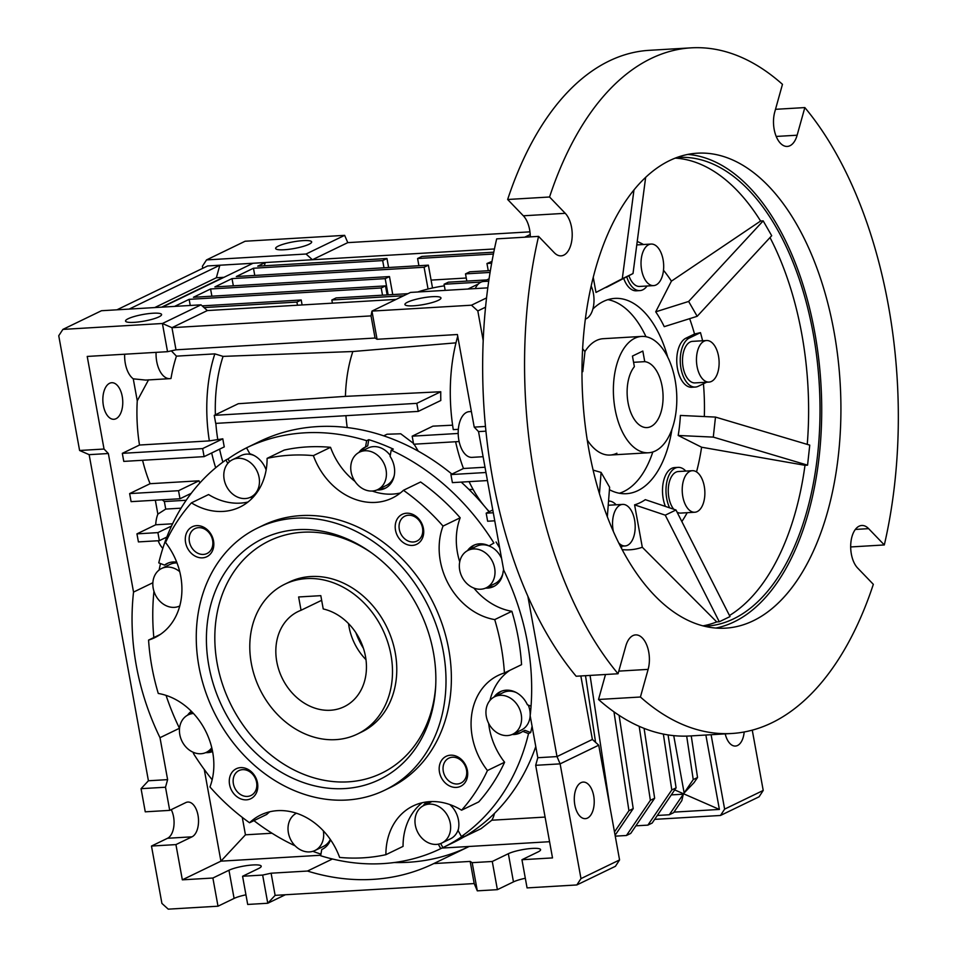 <?xml version="1.0" encoding="UTF-8"?>
<svg xmlns="http://www.w3.org/2000/svg" width="957" height="957" viewBox="0 0 957 957"><rect width="100%" height="100%" fill="white"/><g stroke="black" fill="none" stroke-linecap="round" stroke-linejoin="round"><path stroke-width="1.44" d="M284.887 584.177L289.17 582.095A83.259 68.282 64.2 0 1 310.798 576.521A83.259 68.282 64.2 0 1 391.963 639.886A83.259 68.282 64.2 0 1 361.674 731.985L357.392 734.067A83.259 68.282 64.2 0 1 251.296 663.249A83.259 68.282 64.2 0 1 284.887 584.177A83.259 68.282 64.2 0 1 390.982 654.983A83.259 68.282 64.2 0 1 357.392 734.067M297.615 529.664A133.848 109.78 64.2 0 1 370.251 551.95A133.848 109.78 64.2 0 1 435.638 687.138A133.848 109.78 64.2 0 1 344.664 788.58A133.848 109.78 64.2 0 1 208.841 665.773A133.848 109.78 64.2 0 1 297.615 529.664M371.519 552.859A129.039 105.832 -115.8 0 0 302.747 532.236A129.039 105.832 -115.8 0 0 217.167 663.452A129.039 105.832 -115.8 0 0 348.109 781.857A129.039 105.832 -115.8 0 0 435.722 685.583M384.582 790.267L389.942 787.683A145.691 119.493 -115.8 0 0 442.947 626.488A145.691 119.493 -115.8 0 0 300.893 515.608A145.691 119.493 -115.8 0 0 263.055 525.369L257.696 527.965A145.691 119.493 64.2 0 1 295.534 518.204A145.691 119.493 64.2 0 1 437.576 629.084A145.691 119.493 64.2 0 1 384.582 790.267A145.691 119.493 64.2 0 1 346.745 800.028A145.691 119.493 64.2 0 1 204.69 689.148A145.691 119.493 64.2 0 1 257.696 527.965M330.536 447.326A208.136 170.705 -115.8 0 0 307.065 446.919A208.136 170.705 -115.8 0 0 284.253 450.065L267.099 458.367A208.136 170.705 64.2 0 1 289.911 455.221A208.136 170.705 64.2 0 1 313.382 455.628L330.536 447.326A64.526 52.922 -115.8 0 0 354.987 481.407M372.249 491.025A20.815 17.07 64.2 0 1 351.949 475.186A20.815 17.07 64.2 0 1 359.521 452.159A20.815 17.07 64.2 0 1 364.928 450.771A20.815 17.07 64.2 0 1 385.228 466.609A20.815 17.07 64.2 0 1 377.656 489.637A20.815 17.07 64.2 0 1 372.249 491.025A64.526 52.922 -115.8 0 0 392.633 494.099A64.526 52.922 -115.8 0 0 400.361 492.987M313.382 455.628A64.526 52.922 -115.8 0 0 375.479 502.401A64.526 52.922 -115.8 0 0 392.238 498.083A64.526 52.922 -115.8 0 0 403.447 490.295A208.136 170.705 64.2 0 1 443.031 526.087L460.185 517.785A208.136 170.705 -115.8 0 0 420.602 481.993L403.447 490.295M269.79 811.775A64.526 52.922 -115.8 0 0 266.704 814.455L249.55 822.757A208.136 170.705 64.2 0 1 209.966 786.965A64.526 52.922 -115.8 0 0 158.276 693.454A208.136 170.705 64.2 0 1 148.574 640.089A64.526 52.922 -115.8 0 0 154.735 637.673A64.526 52.922 -115.8 0 0 165.537 542.523A208.136 170.705 64.2 0 1 191.412 502.856L208.566 494.554A64.526 52.922 -115.8 0 0 240.279 503.131A64.526 52.922 -115.8 0 0 248.007 502.006M191.412 502.856A64.526 52.922 -115.8 0 0 223.137 511.421A64.526 52.922 -115.8 0 0 239.884 507.102A64.526 52.922 -115.8 0 0 267.099 458.367M246.463 799.837A16.652 13.661 -115.8 0 0 257.505 782.91A16.652 13.661 -115.8 0 0 240.614 767.622A16.652 13.661 -115.8 0 0 229.572 784.561A16.652 13.661 -115.8 0 0 246.463 799.837M247.42 796.415A13.829 11.352 -115.8 0 0 251.009 795.482A13.829 11.352 -115.8 0 0 256.045 780.182A13.829 11.352 -115.8 0 0 242.552 769.655A13.829 11.352 -115.8 0 0 238.963 770.576A13.829 11.352 -115.8 0 0 233.927 785.876A13.829 11.352 -115.8 0 0 247.42 796.415M456.357 787.408A16.652 13.661 -115.8 0 0 467.399 770.481A16.652 13.661 -115.8 0 0 450.508 755.193A16.652 13.661 -115.8 0 0 439.466 772.132A16.652 13.661 -115.8 0 0 456.357 787.408M457.314 783.986A13.829 11.352 -115.8 0 0 460.915 783.053A13.829 11.352 -115.8 0 0 465.939 767.753A13.829 11.352 -115.8 0 0 452.458 757.226A13.829 11.352 -115.8 0 0 448.857 758.147A13.829 11.352 -115.8 0 0 443.833 773.447A13.829 11.352 -115.8 0 0 457.314 783.986M412.383 545.418A16.652 13.661 -115.8 0 0 423.425 528.491A16.652 13.661 -115.8 0 0 406.534 513.215A16.652 13.661 -115.8 0 0 395.492 530.142A16.652 13.661 -115.8 0 0 412.383 545.418M413.34 541.997A13.829 11.352 -115.8 0 0 416.929 541.076A13.829 11.352 -115.8 0 0 421.965 525.764A13.829 11.352 -115.8 0 0 408.483 515.237A13.829 11.352 -115.8 0 0 404.883 516.158A13.829 11.352 -115.8 0 0 399.847 531.47A13.829 11.352 -115.8 0 0 413.34 541.997M202.489 557.847A16.652 13.661 -115.8 0 0 213.531 540.92A16.652 13.661 -115.8 0 0 196.64 525.644A16.652 13.661 -115.8 0 0 185.586 542.571A16.652 13.661 -115.8 0 0 202.489 557.847M203.446 554.426A13.829 11.352 -115.8 0 0 207.035 553.505A13.829 11.352 -115.8 0 0 212.071 538.193A13.829 11.352 -115.8 0 0 198.578 527.666A13.829 11.352 -115.8 0 0 194.989 528.587A13.829 11.352 -115.8 0 0 189.953 543.899A13.829 11.352 -115.8 0 0 203.446 554.426M252.229 496.408A22.896 18.781 -115.8 0 0 253.868 496.432M250.04 497.449A22.896 18.781 -115.8 0 0 252.086 497.449A22.896 18.781 -115.8 0 0 253.019 497.365M438.294 844.17L440.77 848.632A222.706 182.643 64.2 0 1 440.627 848.703A222.706 182.643 64.2 0 1 382.788 863.621A222.706 182.643 64.2 0 1 320.667 855.749L321.743 849.505L322.736 849.026M320.942 854.123A222.706 182.643 64.2 0 1 312.843 851.323M295.151 845.856A222.706 182.643 64.2 0 1 253.928 820.639M212.167 779.74A222.706 182.643 64.2 0 1 193.398 753.422L194.486 752.788M179.306 727.942L179.306 727.942A222.706 182.643 64.2 0 1 166.063 695.38M153.826 637.553A222.706 182.643 64.2 0 1 153.957 591.282M159.125 570.025A222.706 182.643 64.2 0 1 160.513 563.553M176.71 562.154A22.896 18.781 -115.8 0 0 173.073 561.974A22.896 18.781 -115.8 0 0 167.128 563.506A22.896 18.781 -115.8 0 0 164.532 565.097L158.766 562.883A222.706 182.643 64.2 0 1 225.9 459.946L228.053 458.905A222.706 182.643 64.2 0 1 246.535 447.84A222.706 182.643 64.2 0 1 246.667 447.756A222.706 182.643 64.2 0 1 304.505 432.839A222.706 182.643 64.2 0 1 366.639 440.71L368.78 439.67A222.706 182.643 64.2 0 1 393.327 449.12L391.186 450.149A222.706 182.643 64.2 0 1 493.908 543.038L489.063 545.885A22.896 18.781 -115.8 0 0 479.577 543.827A22.896 18.781 -115.8 0 0 473.631 545.358A22.896 18.781 -115.8 0 0 467.483 550.67M248.676 446.787L246.81 447.685M451.907 474.098A222.706 182.643 -115.8 0 0 391.844 438.773A222.706 182.643 -115.8 0 0 317.365 426.607A222.706 182.643 -115.8 0 0 259.538 441.524L246.667 447.756M179.079 606.26A22.896 18.781 -115.8 0 0 179.689 606.283M207.86 751.592A22.896 18.781 -115.8 0 0 209.858 751.592A22.896 18.781 -115.8 0 0 212.526 751.209M205.683 752.633A22.896 18.781 -115.8 0 0 207.717 752.633A22.896 18.781 -115.8 0 0 212.598 751.568M531.051 706.182L527.391 704.771A22.896 18.781 -115.8 0 0 506.181 690.188A22.896 18.781 -115.8 0 0 500.236 691.732A22.896 18.781 -115.8 0 0 494.075 697.043M501.324 691.253A22.896 18.781 -115.8 0 0 496.24 695.966M514.364 733.445A22.896 18.781 -115.8 0 0 516.373 733.445A22.896 18.781 -115.8 0 0 521.23 732.392M512.186 734.474A22.896 18.781 -115.8 0 0 514.232 734.486A22.896 18.781 -115.8 0 0 520.177 732.942A22.896 18.781 -115.8 0 0 522.773 731.363L524.914 730.323L530.668 732.536L528.527 733.576A222.706 182.643 64.2 0 1 461.394 836.514L463.535 835.473A222.706 182.643 64.2 0 1 442.912 847.603L440.77 848.632M474.732 544.88A22.896 18.781 -115.8 0 0 469.648 549.605M487.771 587.072A22.896 18.781 -115.8 0 0 489.769 587.072A22.896 18.781 -115.8 0 0 494.625 586.019M485.594 588.112A22.896 18.781 -115.8 0 0 487.627 588.112A22.896 18.781 -115.8 0 0 493.573 586.581A22.896 18.781 -115.8 0 0 503.143 571.365L504.04 570.839M366.639 440.71L365.55 446.943L367.691 445.914L368.78 439.67M366.698 446.393A22.896 18.781 -115.8 0 0 361.064 451.417M379.187 488.895A22.896 18.781 -115.8 0 0 381.185 488.895A22.896 18.781 -115.8 0 0 386.042 487.843M365.55 446.943A22.896 18.781 -115.8 0 0 365.048 447.182A22.896 18.781 -115.8 0 0 358.899 452.494M377.01 489.924A22.896 18.781 -115.8 0 0 379.044 489.936A22.896 18.781 -115.8 0 0 384.989 488.393A22.896 18.781 -115.8 0 0 390.097 456.393L391.186 450.149M744.175 731.973A18.315 9.929 -93.4 0 1 737.548 745.491A18.315 9.929 -93.4 0 1 735.419 746.053A18.315 9.929 -93.4 0 1 725.215 733.875M303.082 240.626A18.315 3.361 169.7 0 1 311.671 241.918A18.315 3.361 169.7 0 1 302.711 246.547A18.315 3.361 169.7 0 1 284.217 249.753A18.315 3.361 169.7 0 1 275.628 248.461A18.315 3.361 169.7 0 1 284.588 243.832A18.315 3.361 169.7 0 1 303.082 240.626M245.291 498.549A20.815 17.07 64.2 0 1 224.991 482.711A20.815 17.07 64.2 0 1 232.563 459.683A20.815 17.07 64.2 0 1 237.97 458.283A20.815 17.07 64.2 0 1 258.258 474.122A20.815 17.07 64.2 0 1 250.698 497.15A20.815 17.07 64.2 0 1 245.291 498.549M254.072 455.508A20.815 17.07 -115.8 0 0 246.547 454.132A20.815 17.07 -115.8 0 0 241.14 455.532L232.563 459.683M179.725 605.972L179.784 605.937A20.815 17.07 64.2 0 1 179.725 605.972A20.815 17.07 64.2 0 1 174.318 607.36A20.815 17.07 64.2 0 1 154.029 591.522A20.815 17.07 64.2 0 1 161.601 568.494A20.815 17.07 64.2 0 1 167.008 567.106A20.815 17.07 64.2 0 1 179.749 571.676M177.021 562.931A20.815 17.07 -115.8 0 0 175.586 562.955A20.815 17.07 -115.8 0 0 170.179 564.343L161.601 568.494M211.772 747.728A20.815 17.07 64.2 0 1 206.329 752.334A20.815 17.07 64.2 0 1 200.922 753.733A20.815 17.07 64.2 0 1 180.634 737.895A20.815 17.07 64.2 0 1 188.194 714.867A20.815 17.07 64.2 0 1 193.481 713.479M323.31 830.784A20.815 17.07 64.2 0 1 314.913 850.522A20.815 17.07 64.2 0 1 309.506 851.909A20.815 17.07 64.2 0 1 289.289 836.298A20.815 17.07 64.2 0 1 296.431 813.223M463.571 837.124L481.06 828.666L491.802 820.221A24.978 20.48 -115.8 0 0 494.434 813.414M436.464 844.397A20.815 17.07 64.2 0 1 416.175 828.559A20.815 17.07 64.2 0 1 423.748 805.531A20.815 17.07 64.2 0 1 429.143 804.131A20.815 17.07 64.2 0 1 449.443 819.97A20.815 17.07 64.2 0 1 441.871 842.997A20.815 17.07 64.2 0 1 436.464 844.397M507.425 735.574A20.815 17.07 64.2 0 1 487.137 719.736A20.815 17.07 64.2 0 1 494.709 696.708A20.815 17.07 64.2 0 1 500.116 695.32A20.815 17.07 64.2 0 1 520.405 711.159A20.815 17.07 64.2 0 1 512.832 734.186A20.815 17.07 64.2 0 1 507.425 735.574M516.218 692.533A20.815 17.07 -115.8 0 0 508.693 691.169A20.815 17.07 -115.8 0 0 503.286 692.569L494.709 696.708M480.833 589.213A20.815 17.07 64.2 0 1 460.532 573.375A20.815 17.07 64.2 0 1 468.105 550.347A20.815 17.07 64.2 0 1 473.512 548.947A20.815 17.07 64.2 0 1 493.812 564.786A20.815 17.07 64.2 0 1 486.24 587.813A20.815 17.07 64.2 0 1 480.833 589.213M501.612 558.589A20.815 17.07 -115.8 0 0 482.089 544.808A20.815 17.07 -115.8 0 0 476.682 546.196L468.105 550.347M390.253 455.496A20.815 17.07 -115.8 0 0 373.505 446.62A20.815 17.07 -115.8 0 0 368.098 448.02L359.521 452.159M116.024 418.711A18.315 9.929 -93.4 0 1 113.895 419.286A18.315 9.929 -93.4 0 1 103.081 403.591A18.315 9.929 -93.4 0 1 109.588 383.29A18.315 9.929 -93.4 0 1 111.718 382.716A18.315 9.929 -93.4 0 1 122.532 398.411A18.315 9.929 -93.4 0 1 116.024 418.711M488.728 281.179L483.536 281.478A22.896 12.405 86.6 0 0 480.869 282.195A22.896 12.405 86.6 0 0 475.222 288.595M134.136 322.353A18.315 3.361 -10.3 0 0 152.642 319.148A18.315 3.361 -10.3 0 0 161.589 314.518A18.315 3.361 -10.3 0 0 153 313.226A18.315 3.361 -10.3 0 0 134.506 316.432A18.315 3.361 -10.3 0 0 125.546 321.062A18.315 3.361 -10.3 0 0 134.136 322.353M432.385 296.682A18.315 3.361 169.7 0 1 440.974 297.974A18.315 3.361 169.7 0 1 432.014 302.603A18.315 3.361 169.7 0 1 413.52 305.809A18.315 3.361 169.7 0 1 404.931 304.517A18.315 3.361 169.7 0 1 413.891 299.888A18.315 3.361 169.7 0 1 432.385 296.682M179.533 728.241L159.998 737.691L167.619 779.632L148.419 780.768L141.062 788.676L145.261 811.823L169.712 810.376L185.79 802.6A17.693 9.582 -93.4 0 1 187.859 802.05A17.693 9.582 -93.4 0 1 198.302 817.206A17.693 9.582 -93.4 0 1 192.01 836.825L175.932 844.6L182.332 879.83L212.885 878.024L228.962 870.248A17.693 3.242 169.7 0 1 252.923 864.961A17.693 3.242 169.7 0 1 261.213 866.205A17.693 3.242 169.7 0 1 258.653 868.489L242.576 876.265L262.649 875.069L267.769 903.252L275.126 895.357L474.193 883.562L477.304 890.847L472.184 862.664L492.269 861.479L497.389 889.663L513.466 881.887L508.346 853.704A17.693 3.242 169.7 0 1 532.295 848.416A17.693 3.242 169.7 0 1 540.597 849.66A17.693 3.242 169.7 0 1 538.025 851.945L521.948 859.721L552.512 857.915L535.681 765.313L537.798 757.717L557.01 756.58L527.869 596.271M245.949 894.819A17.693 3.242 -10.3 0 0 234.094 898.42L228.962 870.248M549.557 841.705L469.157 846.466L433.784 863.573A233.113 191.185 64.2 0 1 433.365 863.776A233.113 191.185 64.2 0 1 372.835 879.387A233.113 191.185 64.2 0 1 307.484 871.049L332.426 858.991M468.32 846.861A233.113 191.185 64.2 0 1 408.208 862.281A233.113 191.185 64.2 0 1 394.224 862.532M525.321 878.275A17.693 3.242 -10.3 0 0 513.466 881.887M587.478 818.091A18.315 9.929 -93.4 0 1 585.337 818.654A18.315 9.929 -93.4 0 1 574.523 802.959A18.315 9.929 -93.4 0 1 581.031 782.659A18.315 9.929 -93.4 0 1 583.172 782.084A18.315 9.929 -93.4 0 1 593.986 797.779A18.315 9.929 -93.4 0 1 587.478 818.091M483.094 456.704L472.004 457.362A22.896 12.405 -93.4 0 1 458.487 437.744A22.896 12.405 -93.4 0 1 466.621 412.359A22.896 12.405 -93.4 0 1 469.301 411.654L471.382 411.534M417.778 291.993A33.304 6.113 169.7 0 1 444.359 285.844M607.934 299.661A97.817 53.018 -93.4 0 1 645.987 336.708M652.818 451.967A97.817 53.018 -93.4 0 1 623.88 491.479A97.817 53.018 -93.4 0 1 619.394 493.25M616.918 453.235A58.281 31.581 -93.4 0 1 610.123 455.042A58.281 31.581 -93.4 0 1 587.239 439.981M584.93 351.566A58.281 31.581 -93.4 0 1 596.438 340.513A58.281 31.581 -93.4 0 1 603.233 338.694L641.657 336.421A58.281 31.581 -93.4 0 1 675.116 380.073A58.281 31.581 -93.4 0 1 648.535 452.769A58.281 31.581 -93.4 0 1 615.076 409.118A58.281 31.581 -93.4 0 1 641.657 336.421M610.004 807.277L590.062 675.415M595.589 742.357L585.505 675.678M650.365 800.327L654.648 798.246L630.723 833.427L626.44 835.497L650.365 800.327L639.18 726.315M615.243 836.155L626.44 835.497M654.648 798.246L644.085 728.361M671.802 789.956L676.085 787.874L652.16 823.056L647.877 825.125L671.802 789.956L663.357 734.079M635.879 825.831L647.877 825.125M676.085 787.874L668.082 734.916M615.088 835.27L633.211 808.617L619.107 715.358M614.478 831.932L628.928 810.699L633.211 808.617M628.928 810.699L613.975 711.852M580.839 675.965L592.383 739.462L598.723 745.192L619.574 859.936L615.435 866.288L576.832 884.95L527.068 887.905L521.948 859.721M592.383 739.462L557.01 756.58L560.12 763.865L598.723 745.192M535.681 765.313L560.12 763.865L580.983 878.61L619.574 859.936M580.983 878.61L576.832 884.95M497.389 889.663L477.304 890.847M242.576 876.265L247.696 904.449L267.769 903.252L285.365 894.747M212.885 878.024L218.005 906.207L234.094 898.42M218.005 906.207L168.241 909.15L161.912 903.42L151.481 846.048L167.559 838.272A17.693 9.582 86.6 0 0 171.243 809.634M485.474 426.451L474.217 427.121L457.398 334.519L377.07 339.28L371.95 311.097L410.541 292.423L487.795 287.854M377.07 339.28L375.048 338.036L371.029 315.894L371.95 311.097L471.478 305.199L486.551 297.914M471.478 305.199L477.818 310.929L485.558 307.185M477.818 310.929L483.201 340.584M485.929 431.164L478.536 431.607L474.217 427.121M485.008 467.231L463.475 468.499L450.926 474.576L485.965 472.495M450.926 474.576L452.386 482.627L487.424 480.558M493.286 512.761L486.18 513.179L487.639 521.23L494.745 520.811M537.798 757.717L530.178 715.776A233.113 191.185 64.2 0 0 503.717 570.169L478.536 431.607M486.18 513.179L492.783 509.985M463.475 468.499A126.958 68.808 -93.4 0 1 455.604 441.739M458.2 433.449L412.18 436.177L413.639 444.227L459.121 441.536M215.708 423.389L418.257 411.402L416.797 403.352L214.248 415.338L215.708 423.389M457.721 336.302A126.958 68.808 -93.4 0 0 453.283 429.633L458.331 429.334M171.339 350.848L176.435 356.148A112.388 60.913 86.6 0 0 170.98 378.493A22.896 12.405 -93.4 0 1 169.868 378.649A22.896 12.405 -93.4 0 1 156.087 352.367M142.581 460.281A112.388 60.913 86.6 0 0 150.093 483.704L198.984 480.809L178.528 490.702L179.988 498.753L191.233 493.322M198.984 480.809A112.388 60.913 86.6 0 0 199.881 482.938M492.269 861.479L508.346 853.704M474.193 883.562L470.162 861.42L472.184 862.664M262.649 875.069L271.106 873.203L275.126 895.357M433.784 863.573L470.162 861.42M271.106 873.203L307.484 871.049M141.062 788.676L165.501 787.228L169.712 810.376M167.619 779.632L165.501 787.228M151.481 846.048L175.932 844.6M124.661 354.222A22.896 12.405 86.6 0 0 133.262 378.828L145.727 380.085L169.868 378.649M133.262 378.828L137.258 400.792A112.388 60.913 86.6 0 0 139.507 445.029L209.356 440.89L222.814 438.82A106.61 57.779 86.6 0 0 224.273 446.883L204.104 456.633L202.645 448.582L222.814 438.82M148.55 379.821L137.258 400.792M176.435 356.148L214.846 353.875A112.388 60.913 86.6 0 0 209.356 440.89M139.507 445.029L122.317 453.343L202.645 448.582M122.317 453.343L123.776 461.394L204.104 456.633M150.093 483.704L129.638 493.597L178.528 490.702M129.638 493.597L131.097 501.647L179.988 498.753M159.364 540.669L157.905 532.618L136.947 533.862L138.418 541.913L159.364 540.669L166.829 537.068M152.869 582.741L133.537 592.084A233.113 191.185 -115.8 0 0 159.998 737.691M133.537 592.084L108.356 453.522L89.145 454.659L148.419 780.768M371.029 315.894L171.961 327.677L162.415 323.502L167.535 351.686L87.219 356.435L104.038 449.036L108.356 453.522M375.048 338.036L175.992 349.819L171.961 327.677L207.346 310.558L396.162 299.385M254.765 275.449L253.461 268.235L236.307 276.537L428.377 265.161L432.528 287.985M428.377 265.161L424.095 267.242L428.054 289.026M424.095 267.242L232.025 278.607L233.329 285.82M232.025 278.607L214.87 286.909L389.475 276.573L392.753 294.577M389.475 276.573L385.192 278.643L388.135 294.852M385.192 278.643L210.576 288.978L211.892 296.18M210.576 288.978L193.434 297.28L385.504 285.904L387.142 294.912M385.504 285.904L381.209 287.985L382.525 295.187M381.209 287.985L189.139 299.35L190.252 305.474M189.139 299.35L174.581 306.396M202.142 305.869L301.204 299.996L302.101 304.948M301.204 299.996L296.909 302.077L297.483 305.223M296.909 302.077L204.032 307.568M161.685 307.161L223.34 277.339L216.354 277.745L154.699 307.58M162.355 307.125L253.031 263.259L219.847 265.221L129.171 309.087M216.354 277.745L219.847 265.221L207.633 265.95L116.957 309.805M657.327 815.46L669.314 814.754L673.596 812.684L681.827 800.59L683.31 794.19L671.312 794.896M673.728 735.634L684.147 792.946L694.004 782.682L697.533 777.503L691.241 735.885M697.533 777.503L693.239 779.584L686.671 736.1M403.663 295.749L331.84 300.008L332.414 303.154M331.84 300.008L336.122 297.926L407.957 293.679M467.925 289.026L478.416 283.954M481.156 282.064L444.072 284.253L445.184 290.378M444.072 284.253L448.366 282.183L486.778 279.911L489.087 278.798M490.08 272.434L465.509 273.881L466.825 281.095M465.509 273.881L469.803 271.812L490.379 270.592M491.659 263.235L486.957 263.51L488.261 270.723M486.957 263.51L491.994 261.393M383.984 267.793L382.668 260.591L253.461 268.235M388.602 267.517L386.963 258.51L382.668 260.591M264.347 265.771L265.256 262.529L257.744 266.166L386.963 258.51M418.903 265.723L417.599 258.522L421.881 256.44L493.776 252.193M493.405 254.036L417.599 258.522M431.093 280.102L466.262 278.02M489.326 511.66A126.958 68.808 -93.4 0 1 485.893 507.928M484.086 505.775A126.958 68.808 -93.4 0 1 469.074 481.634M214.248 415.338L238.281 403.722L345.429 396.365L440.77 391.748L416.797 403.352M418.257 411.402L440.806 400.493A106 57.444 86.6 0 1 440.77 391.748M412.18 436.177L432.911 426.152L452.613 425.183M455.975 342.845L352.846 351.518L223.065 356.387L214.846 353.875M223.065 356.387A106.813 57.887 86.6 0 0 215.385 414.788M215.863 423.389A106.813 57.887 86.6 0 0 217.718 439.167M162.188 499.817L164.365 501.552L186.196 500.26M211.676 452.972A112.388 60.913 86.6 0 0 215.684 467.758M219.584 449.144A106.813 57.887 86.6 0 0 222.897 462.099M181.064 508.167L165.728 509.076L164.365 501.552M155.333 500.224L157.857 514.124A22.896 12.405 86.6 0 0 155.716 524.783L136.947 533.862M165.728 509.076L157.857 514.124M157.905 532.618L171.518 526.027M155.716 524.783L172.583 523.79M469.157 846.466L441.931 848.069M320.751 855.247L220.923 861.156L204.26 769.464M182.332 879.83L220.923 861.156L245.447 834.815L242.277 817.374M158.156 540.741A22.896 12.405 86.6 0 0 162.822 548.361M104.038 449.036L79.598 450.484L89.145 454.659M175.992 349.819L167.535 351.686M201.006 304.828L162.415 323.502L62.887 329.399L101.478 310.726L201.006 304.828L207.346 310.558M494.434 248.964L253.031 263.259M669.314 814.754L683.31 794.19M684.147 792.946L693.239 779.584M468.954 489.446L473.129 489.482M491.802 820.221L545.083 817.075M345.429 396.365A101.574 55.039 -93.4 0 1 352.846 351.518M347.224 427.552A101.574 55.039 -93.4 0 1 345.92 415.685M418.293 451.178L414.118 444.204M413.484 443.39L400.732 433.784L387.035 434.227L383.709 435.842M272.027 833.236L245.447 834.815M62.887 329.399L58.748 335.74L79.598 450.484M202.764 268.307L202.394 266.261L206.533 259.909L306.061 254.012L312.401 259.742L347.774 242.635L529.963 231.845M673.979 812.122L719.389 809.431L674.709 789.908M719.389 809.431L705.859 735.024M711.099 734.713L724.628 809.12L720.489 815.472L654.672 819.359M306.061 254.012L344.652 235.35L347.774 242.635M530.226 234.525L524.699 237.204M377.656 489.637L386.233 485.486A20.815 17.07 -115.8 0 0 394.284 475.366M486.24 587.813L494.817 583.674A20.815 17.07 -115.8 0 0 502.868 573.542M503.346 571.245A20.815 17.07 -115.8 0 0 503.549 569.283M512.832 734.186L521.409 730.035A20.815 17.07 -115.8 0 0 528.276 705.106M441.871 842.997L450.448 838.846A20.815 17.07 -115.8 0 0 458.499 828.726M314.913 850.522L323.49 846.371A20.815 17.07 -115.8 0 0 330.321 839.445M344.652 235.35L245.124 241.236L206.533 259.909M724.628 809.12L763.219 790.446L759.08 796.798L720.489 815.472M752.262 730.143L763.219 790.446M440.627 848.703L453.498 842.483A222.706 182.643 -115.8 0 0 464.181 836.777A222.706 182.643 -115.8 0 0 535.776 746.568M489.051 511.792A222.706 182.643 -115.8 0 0 461.202 482.101M496.049 541.997A222.706 182.643 64.2 0 1 499.686 547.99M532.08 726.243A222.706 182.643 64.2 0 1 530.668 732.536M440.651 843.512L442.912 847.603M427.97 801.775A22.896 18.781 -115.8 0 0 425.279 804.789M191.795 711.697A22.896 18.781 -115.8 0 0 189.737 714.125M168.217 563.027A22.896 18.781 -115.8 0 0 166.674 564.056L164.532 565.097M228.053 458.905L229.56 461.645M493.908 543.038L489.063 545.885M522.773 731.363L528.527 733.576M461.394 836.514L458.092 830.532A22.896 18.781 -115.8 0 0 449.826 804.562M427.001 801.882A22.896 18.781 -115.8 0 0 423.114 805.854M321.743 849.505A22.896 18.781 -115.8 0 0 322.246 849.278A22.896 18.781 -115.8 0 0 330.572 839.803M191.376 711.278A22.896 18.781 -115.8 0 0 187.572 715.19M225.9 459.946L227.814 463.403M266.142 469.947A22.896 18.781 -115.8 0 0 249.837 453.797L246.535 447.816M460.185 517.785A64.526 52.922 -115.8 0 0 459.731 561.879M473.871 588.077A64.526 52.922 -115.8 0 0 511.875 611.296L494.721 619.598A208.136 170.705 64.2 0 1 504.423 672.95L521.565 664.66A208.136 170.705 -115.8 0 0 511.875 611.296M509.698 670.402A64.526 52.922 -115.8 0 0 489.948 700.44M488.656 723.384A64.526 52.922 -115.8 0 0 504.602 762.239L487.448 770.529A208.136 170.705 64.2 0 1 461.585 810.196L478.739 801.906A208.136 170.705 -115.8 0 0 504.602 762.239M422.145 802.756A64.526 52.922 -115.8 0 0 403.053 846.383L385.898 854.685A208.136 170.705 64.2 0 1 339.615 857.424A64.526 52.922 -115.8 0 0 260.759 814.969A64.526 52.922 -115.8 0 0 249.55 822.757M148.574 640.089L160.441 634.359M443.031 526.087A64.526 52.922 -115.8 0 0 494.721 619.598M504.423 672.95A64.526 52.922 -115.8 0 0 498.262 675.379A64.526 52.922 -115.8 0 0 487.448 770.529M461.585 810.196A64.526 52.922 -115.8 0 0 413.113 805.95A64.526 52.922 -115.8 0 0 385.898 854.685M348.551 623.629A52.862 43.352 -115.8 0 0 349.042 626.799A52.862 43.352 -115.8 0 0 365.981 659.66M301.048 610.267A52.862 43.352 -115.8 0 0 298.117 611.523A52.862 43.352 -115.8 0 0 276.788 661.742A52.862 43.352 -115.8 0 0 344.161 706.709A52.862 43.352 -115.8 0 0 365.49 656.49A52.862 43.352 -115.8 0 0 323.227 608.951L320.81 595.661L298.632 596.965L301.048 610.267L321.66 600.302M628.079 402.825A33.04 17.908 86.6 0 0 647.052 427.576A33.04 17.908 86.6 0 0 662.112 386.365A33.04 17.908 86.6 0 0 644.755 361.65L642.829 351.063L632.445 356.076L634.371 366.675A33.04 17.908 86.6 0 0 628.079 402.825M644.755 361.65L633.582 362.308M715.872 628.055A237.898 128.92 86.6 0 0 814.766 332.534A237.898 128.92 86.6 0 0 687.82 154.424M588.926 449.946A237.898 128.92 86.6 0 0 725.514 628.151A237.898 128.92 86.6 0 0 833.978 331.397A237.898 128.92 86.6 0 0 697.39 153.192A237.898 128.92 86.6 0 0 588.926 449.946M618.055 673.752A343.419 186.113 -93.4 0 1 534.568 476.227A343.419 186.113 -93.4 0 1 538.576 236.379L554.27 252.696A22.896 12.405 86.6 0 0 561.113 255.854A22.896 12.405 86.6 0 0 571.544 227.299A22.896 12.405 86.6 0 0 565.252 213.315L549.557 196.998A343.419 186.113 -93.4 0 1 691.145 47.85A343.419 186.113 -93.4 0 1 782.467 84.336L774.763 111.957A22.896 12.405 86.6 0 0 775.744 135.236A22.896 12.405 86.6 0 0 787.3 146.433A22.896 12.405 86.6 0 0 797.133 135.212L804.837 107.579A343.419 186.113 -93.4 0 1 884.316 544.952L868.633 528.647A22.896 12.405 86.6 0 0 861.79 525.477A22.896 12.405 86.6 0 0 850.869 542.667A22.896 12.405 86.6 0 0 857.639 568.027L873.334 584.332A343.419 186.113 -93.4 0 1 731.746 733.493A343.419 186.113 -93.4 0 1 640.424 697.007L648.128 669.374A22.896 12.405 86.6 0 0 648.738 652.052A22.896 12.405 86.6 0 0 635.592 634.898A22.896 12.405 86.6 0 0 625.77 646.131L618.055 673.752L576.15 676.24A343.419 186.113 86.6 0 1 492.664 478.715A343.419 186.113 86.6 0 1 496.671 238.867L538.576 236.379M530.31 236.869A22.896 12.405 86.6 0 0 529.64 229.776A22.896 12.405 86.6 0 0 523.347 215.792L507.653 199.487L549.557 196.998M702.94 625.866A234.776 127.233 86.6 0 0 716.721 621.918L719.293 621.763L730.012 616.583L675.977 509.985L645.317 499.662A110.306 59.777 86.6 0 1 634.587 504.853L642.303 547.26L716.721 621.918M729.473 615.53A234.776 127.233 86.6 0 0 804.993 465.305L807.564 465.162L809.754 445.137L715.489 417.085L680.379 415.446A110.306 59.777 86.6 0 1 678.19 435.471L701.601 447.218L804.993 465.305M807.253 444.383A234.776 127.233 86.6 0 0 801.775 333.981A234.776 127.233 86.6 0 0 770.002 237.551M676.731 157.558A234.776 127.233 -93.4 0 1 678.357 157.438A234.776 127.233 -93.4 0 1 813.163 333.311A234.776 127.233 -93.4 0 1 706.122 626.165A234.776 127.233 -93.4 0 1 704.484 626.249M702.594 340.764A158.706 86.01 86.6 0 0 700.476 332.629L694.531 334.017A154.017 83.474 86.6 0 0 689.65 318.669M709.017 382.082L695.057 382.908A20.815 11.281 -93.4 0 1 683.107 367.321A20.815 11.281 -93.4 0 1 692.593 341.35L706.565 340.525A20.815 11.281 -93.4 0 1 718.516 356.124A20.815 11.281 -93.4 0 1 709.017 382.082A20.815 11.281 -93.4 0 1 697.067 366.495A20.815 11.281 -93.4 0 1 706.565 340.525M671.958 429.215A97.817 53.018 -93.4 0 1 626.428 493.692A97.817 53.018 -93.4 0 1 609.43 489.697M673.716 509.22A20.815 11.281 -93.4 0 1 668.859 497.484A20.815 11.281 -93.4 0 1 678.346 471.526L692.318 470.7A20.815 11.281 -93.4 0 1 704.268 486.288A20.815 11.281 -93.4 0 1 694.77 512.246A20.815 11.281 -93.4 0 1 682.819 496.659A20.815 11.281 -93.4 0 1 692.318 470.7M608.221 505.272A20.815 11.281 -93.4 0 1 608.664 505.236L622.636 504.399A20.815 11.281 -93.4 0 1 634.587 519.998A20.815 11.281 -93.4 0 1 625.1 545.957A20.815 11.281 -93.4 0 1 618.701 542.894M613.377 531.518A20.815 11.281 -93.4 0 1 613.15 530.369A20.815 11.281 -93.4 0 1 622.636 504.399M591.175 286.047A20.815 11.281 -93.4 0 1 593.4 293.356A20.815 11.281 -93.4 0 1 585.373 319.052M636.776 244.92A20.815 11.281 -93.4 0 1 637.159 244.896L651.131 244.059A20.815 11.281 -93.4 0 1 663.081 259.658A20.815 11.281 -93.4 0 1 653.583 285.617A20.815 11.281 -93.4 0 1 641.633 270.03A20.815 11.281 -93.4 0 1 651.131 244.059M640.424 697.007L598.52 699.483L605.494 674.506M598.52 699.483A343.419 186.113 86.6 0 0 689.841 735.969L731.746 733.493M884.316 544.952L850.677 546.949M775.505 109.313L804.837 107.579M691.145 47.85L649.241 50.326A343.419 186.113 86.6 0 0 507.653 199.487M763.172 220.876L688.645 301.455L697.174 316.3L771.701 235.721L763.172 220.876L760.6 221.031A234.776 127.233 86.6 0 0 675.247 158.12M704.328 416.558A154.017 83.474 86.6 0 0 703.443 383.757M807.564 465.162L713.288 437.11L715.489 417.085M681.839 521.553A158.706 86.01 86.6 0 0 687.198 512.701M696.529 471.897A154.017 83.474 86.6 0 0 701.601 447.218M719.293 621.763L665.259 515.165L675.977 509.985M622.134 549.605A154.017 83.474 86.6 0 0 642.303 547.26M599.441 493.716L601.092 472.423L609.621 487.257L607.324 516.816M582.634 348.695L584.966 351.614L582.777 371.639L581.988 370.646M645.652 177.38L633.008 273.546L622.289 278.738L633.965 189.976M643.451 244.514A158.706 86.01 86.6 0 0 637.23 241.463M760.6 221.031L671.419 281.155A154.017 83.474 86.6 0 0 663.488 270.245M700.476 332.629L689.435 337.977A24.978 13.53 86.6 0 0 680.559 365.67A24.978 13.53 86.6 0 0 695.296 387.059A24.978 13.53 86.6 0 0 698.215 386.293L706.613 382.226M626.727 276.812A24.978 13.53 86.6 0 0 639.862 290.605L636.369 290.808A24.978 13.53 -93.4 0 1 623.701 278.391M633.008 273.546L606.702 287.232A110.306 59.777 86.6 0 0 604.633 287.925M622.289 278.738L595.984 292.423L593.256 277.363M665.414 506.432A24.978 13.53 -93.4 0 1 663.548 481.144A24.978 13.53 -93.4 0 1 674.601 467.578L678.094 467.375A24.978 13.53 86.6 0 0 666.838 481.838A24.978 13.53 86.6 0 0 669.625 507.844M695.296 387.059L691.803 387.274A24.978 13.53 -93.4 0 1 677.066 365.873A24.978 13.53 -93.4 0 1 685.942 338.18L694.531 334.017M697.174 316.3L664.242 326.66A110.306 59.777 86.6 0 0 655.712 311.826L671.419 281.155M592.862 309.039A97.817 53.018 -93.4 0 1 614.873 298.393A97.817 53.018 -93.4 0 1 667.687 357.045M713.288 437.11L678.19 435.471M694.77 512.246L680.81 513.084A20.815 11.281 -93.4 0 1 677.089 512.174M685.81 471.083A24.978 13.53 86.6 0 0 678.094 467.375M665.259 515.165L634.587 504.853M621.512 548.421L621.763 546.16M616.129 504.794A24.978 13.53 86.6 0 0 608.544 501.073M593.113 470.102L601.092 472.423M581.988 371.818L582.777 371.639M653.583 285.617L639.623 286.442A20.815 11.281 -93.4 0 1 628.905 275.688M639.862 290.605A24.978 13.53 86.6 0 0 647.088 285.999M688.645 301.455L655.712 311.826M167.559 838.272L192.01 836.825M355.86 632.673A70.77 58.042 -115.8 0 0 363.421 648.32M565.252 213.315L523.347 215.792M648.128 669.374L618.796 671.12M868.633 528.647L855.355 529.436M797.133 135.212L776.211 136.444M689.435 337.977L685.942 338.18M188.194 714.867L192.728 712.666M423.748 805.531L431.966 801.547M206.329 752.334L212.179 749.498M250.698 497.15L255.04 495.056M648.535 452.769L610.123 455.042M620.375 546.232L625.1 545.957"/></g></svg>
